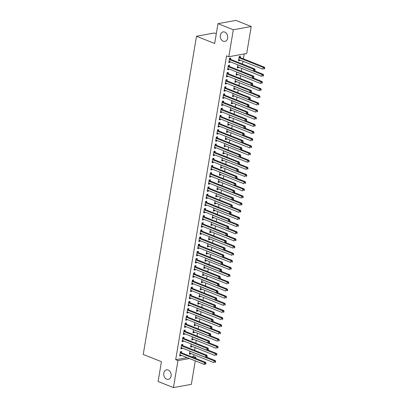 <?xml version="1.0" encoding="UTF-8"?>
<svg xmlns="http://www.w3.org/2000/svg" width="408" height="408" viewBox="0 0 408 408"><rect width="100%" height="100%" fill="white"/><g stroke="black" fill="none" stroke-linecap="round" stroke-linejoin="round"><path stroke-width="0.61" d="M168.203 370.02A4.835 3.672 79.7 0 1 171.151 375.003A4.835 3.672 79.7 0 1 168.305 379.358A4.835 3.672 79.7 0 1 166.673 379.18A4.835 3.672 79.7 0 1 163.72 374.197A4.835 3.672 79.7 0 1 166.571 369.842A4.835 3.672 79.7 0 1 168.203 370.02M224.757 32.079A4.835 3.672 79.7 0 1 227.705 37.062A4.835 3.672 79.7 0 1 224.854 41.417A4.835 3.672 79.7 0 1 223.222 41.239A4.835 3.672 79.7 0 1 220.274 36.256A4.835 3.672 79.7 0 1 223.12 31.9A4.835 3.672 79.7 0 1 224.757 32.079M191.653 356.806L193.586 356.454L193.882 354.69M194.606 350.35L195.075 347.534M195.804 343.189L196.274 340.374M197.003 336.034L197.472 333.219M198.201 328.879L198.671 326.063M199.395 321.723L199.869 318.908M200.593 314.563L201.067 311.748M201.792 307.408L202.261 304.592M202.99 300.252L203.459 297.437M204.189 293.092L204.658 290.277M205.382 285.937L205.856 283.121M206.581 278.781L207.055 275.966M207.779 271.626L208.253 268.811M208.978 264.466L209.447 261.65M210.176 257.31L210.645 254.495M211.375 250.155L211.844 247.34M212.568 242.995L213.042 240.179M213.766 235.839L214.241 233.024M214.965 228.684L215.439 225.869M216.164 221.529L216.633 218.714M217.362 214.368L217.831 211.553M218.561 207.213L219.03 204.398M219.754 200.058L220.228 197.243M220.952 192.897L221.427 190.082M222.151 185.742L222.62 182.927M223.349 178.587L223.819 175.772M224.548 171.431L225.017 168.616M225.746 164.271L226.216 161.456M226.94 157.116L227.414 154.3M228.138 149.96L228.613 147.145M229.337 142.8L229.806 139.985M230.535 135.645L231.005 132.829M231.734 128.489L232.203 125.674M232.932 121.334L233.401 118.519M234.126 114.174L234.6 111.358M235.324 107.018L235.799 104.203M236.523 99.863L236.992 97.048M237.721 92.703L238.19 89.888M238.92 85.547L239.389 82.732M240.118 78.392L240.587 75.577M241.312 71.237L241.786 68.422M242.51 64.076L242.984 61.261M243.392 58.818L244.208 53.938M193.586 356.454L195.855 357.357L195.682 358.408M195.269 360.856L191.342 384.341L173.441 387.6L177.954 360.621L189.424 358.53M216.296 33.752L214.394 32.992L196.493 36.256L143.244 354.445L161.42 361.677L158.105 381.5L173.441 387.6M196.493 36.256L214.669 43.488L217.984 23.659L235.885 20.4L251.221 26.5L246.707 53.484L228.806 56.743L233.32 29.764L251.221 26.5M191.888 346.265L191.791 346.861L190.582 347.08L191.179 344.02A0.755 0.576 79.7 0 0 191.383 344.153L215.353 353.69L216.561 353.471L207.59 349.901M182.636 345.484L182.83 344.327L181.621 344.546L180.902 348.84L182.111 348.621L182.213 348.029M194.285 331.949L194.183 332.546L192.974 332.765L193.499 329.618M185.033 331.174L185.227 330.016L184.018 330.235L183.299 334.529L184.508 334.31L184.61 333.713M196.681 317.638L196.579 318.23L195.371 318.454L195.973 315.394A0.755 0.576 79.7 0 0 196.177 315.527L220.141 325.064L221.355 324.845L212.384 321.275M187.43 316.858L187.624 315.7L186.415 315.92L185.696 320.214L186.905 319.994L187.002 319.398M199.073 303.322L198.976 303.919L197.768 304.139L198.364 301.079A0.755 0.576 79.7 0 0 198.569 301.216L222.539 310.753L223.747 310.529L214.776 306.959M189.822 302.547L190.016 301.39L188.807 301.609L188.088 305.903L189.297 305.679L189.399 305.087M201.47 289.012L201.368 289.603L200.16 289.823L200.685 286.676M192.219 288.232L192.413 287.074L191.204 287.293L190.485 291.587L191.694 291.368L191.796 290.771M203.867 274.696L203.765 275.293L202.557 275.512L203.159 272.452A0.755 0.576 79.7 0 0 203.363 272.59L227.327 282.122L228.541 281.903L219.57 278.332M194.616 273.921L194.81 272.758L193.601 272.983L192.882 277.277L194.091 277.052L194.188 276.461M206.259 260.386L206.162 260.977L204.954 261.197L205.55 258.137A0.755 0.576 79.7 0 0 205.754 258.274L229.724 267.811L230.933 267.592L221.962 264.022M197.008 259.605L197.202 258.448L195.993 258.667L195.274 262.961L196.483 262.742L196.585 262.145M208.656 246.07L208.554 246.667L207.346 246.886L207.871 243.739M199.405 245.29L199.599 244.132L198.39 244.351L197.671 248.645L198.88 248.426L198.982 247.834M211.053 231.754L210.951 232.351L209.743 232.57L210.344 229.51A0.755 0.576 79.7 0 0 210.548 229.648L234.513 239.185L235.727 238.966L226.751 235.396M201.802 230.979L201.996 229.821L200.782 230.041L200.068 234.335L201.277 234.115L201.374 233.519M213.445 217.444L213.348 218.035L212.135 218.26L212.736 215.2A0.755 0.576 79.7 0 0 212.94 215.332L236.91 224.869L238.119 224.65L229.148 221.08M204.194 216.663L204.388 215.506L203.179 215.725L202.46 220.019L203.669 219.8L203.77 219.203M215.842 203.128L215.74 203.725L214.531 203.944L215.057 200.797M206.591 202.353L206.785 201.195L205.576 201.414L204.857 205.709L206.066 205.489L206.167 204.893M218.234 188.817L218.137 189.409L216.929 189.628L217.454 186.481M208.988 188.037L209.182 186.879L207.968 187.099L207.254 191.393L208.463 191.174L208.559 190.577M220.631 174.502L220.534 175.098L219.32 175.318L219.851 172.171M211.38 173.726L211.574 172.564L210.365 172.788L209.646 177.082L210.854 176.858L210.956 176.266M223.028 160.191L222.926 160.783L221.717 161.002L222.243 157.855M213.777 159.411L213.971 158.253L212.762 158.472L212.043 162.766L213.251 162.547L213.353 161.951M225.42 145.875L225.323 146.472L224.114 146.691L224.64 143.545M216.174 145.095L216.368 143.937L215.154 144.157L214.44 148.451L215.648 148.231L215.745 147.64M227.817 131.56L227.72 132.156L226.506 132.376L227.108 129.316A0.755 0.576 79.7 0 0 227.312 129.453L251.282 138.99L252.491 138.771L243.52 135.201M218.566 130.784L218.759 129.627L217.551 129.846L216.832 134.14L218.04 133.921L218.142 133.324M230.214 117.249L230.112 117.841L228.903 118.065L229.505 115.005A0.755 0.576 79.7 0 0 229.709 115.138L253.679 124.675L254.888 124.455L245.917 120.885M220.963 116.469L221.156 115.311L219.948 115.53L219.229 119.825L220.437 119.605L220.539 119.014M232.606 102.933L232.509 103.53L231.3 103.749L231.826 100.603M223.36 102.158L223.553 101L222.34 101.22L221.626 105.514L222.834 105.295L222.931 104.698M235.003 88.623L234.906 89.214L233.692 89.439L234.294 86.374A0.755 0.576 79.7 0 0 234.498 86.511L258.468 96.048L259.677 95.829L250.706 92.259M225.751 87.842L225.945 86.685L224.737 86.904L224.018 91.198L225.226 90.979L225.328 90.382M237.4 74.307L237.298 74.904L236.089 75.123L236.691 72.063A0.755 0.576 79.7 0 0 236.895 72.201L260.865 81.733L262.074 81.513L253.103 77.943M228.149 73.532L228.342 72.369L227.134 72.593L226.415 76.888L227.623 76.663L227.72 76.072M240.22 57.452L240.414 56.294L239.205 56.513L238.486 60.807L239.695 60.588L239.792 59.996M230.546 59.216L230.739 58.058L229.526 58.278L228.806 62.572L230.02 62.353L230.117 61.756M228.806 56.743L226.537 55.84L175.685 359.713L187.155 357.627M229.347 66.371L229.541 65.214L228.332 65.433L227.613 69.727L228.822 69.508L228.919 68.916M238.598 67.152L238.496 67.743L237.288 67.968L237.889 64.908A0.755 0.576 79.7 0 0 238.094 65.04L262.064 74.577L263.272 74.358L254.301 70.788M226.95 80.687L227.144 79.529L225.935 79.749L225.216 84.043L226.425 83.824L226.527 83.227M236.201 81.462L236.099 82.059L234.891 82.278L235.421 79.132M224.553 94.998L224.747 93.84L223.538 94.064L222.819 98.353L224.028 98.134L224.13 97.543M233.804 95.778L233.708 96.375L232.499 96.594L233.096 93.534A0.755 0.576 79.7 0 0 233.299 93.667L257.269 103.204L258.478 102.984L249.507 99.414M222.161 109.313L222.355 108.156L221.146 108.375L220.427 112.669L221.636 112.45L221.733 111.853M231.412 110.094L231.311 110.685L230.102 110.905L230.704 107.845A0.755 0.576 79.7 0 0 230.908 107.982L254.878 117.519L256.086 117.3L247.115 113.73M219.764 123.629L219.958 122.466L218.749 122.691L218.03 126.985L219.239 126.761L219.341 126.169M229.016 124.404L228.914 125.001L227.705 125.22L228.235 122.074M217.367 137.94L217.561 136.782L216.352 137.001L215.633 141.296L216.847 141.076L216.944 140.48M226.619 138.72L226.522 139.312L225.313 139.536L225.838 136.384M214.975 152.255L215.169 151.098L213.96 151.317L213.241 155.611L214.45 155.392L214.547 154.795M224.227 153.031L224.125 153.627L222.916 153.847L223.518 150.787A0.755 0.576 79.7 0 0 223.722 150.924L247.692 160.461L248.9 160.237L239.929 156.672M212.578 166.566L212.772 165.408L211.563 165.628L210.844 169.922L212.053 169.703L212.155 169.111M221.83 167.346L221.728 167.938L220.519 168.162L221.049 165.016M210.181 180.882L210.375 179.724L209.166 179.943L208.447 184.238L209.661 184.018L209.758 183.421M219.433 181.657L219.336 182.254L218.127 182.473L218.652 179.326M207.789 195.192L207.983 194.035L206.774 194.254L206.055 198.548L207.264 198.329L207.361 197.737M217.041 195.973L216.939 196.569L215.73 196.789L216.332 193.729A0.755 0.576 79.7 0 0 216.536 193.861L240.506 203.398L241.714 203.179L232.744 199.609M205.392 209.508L205.586 208.35L204.377 208.57L203.658 212.864L204.867 212.644L204.969 212.048M214.644 210.288L214.542 210.88L213.333 211.099L213.863 207.953M202.995 223.824L203.189 222.661L201.98 222.885L201.261 227.179L202.475 226.955L202.572 226.364M212.247 224.599L212.15 225.196L210.941 225.415L211.466 222.268M200.603 238.134L200.797 236.977L199.589 237.196L198.869 241.49L200.078 241.271L200.175 240.674M209.855 238.915L209.753 239.506L208.544 239.726L209.146 236.666A0.755 0.576 79.7 0 0 209.35 236.803L233.32 246.34L234.529 246.121L225.558 242.551M198.206 252.45L198.4 251.292L197.191 251.512L196.472 255.806L197.681 255.581L197.783 254.99M207.458 253.225L207.361 253.822L206.147 254.041L206.749 250.981A0.755 0.576 79.7 0 0 206.953 251.119L230.923 260.656L232.132 260.431L223.161 256.861M195.809 266.761L196.003 265.603L194.794 265.822L194.075 270.116L195.289 269.897L195.386 269.3M205.061 267.541L204.964 268.132L203.755 268.357L204.281 265.21M193.417 281.076L193.611 279.919L192.403 280.138L191.684 284.432L192.892 284.213L192.989 283.616M202.669 281.851L202.567 282.448L201.358 282.668L201.96 279.608A0.755 0.576 79.7 0 0 202.164 279.745L226.134 289.282L227.343 289.058L218.372 285.493M191.02 295.387L191.214 294.229L190.006 294.449L189.286 298.743L190.495 298.523L190.597 297.932M200.272 296.167L200.175 296.764L198.961 296.983L199.563 293.923A0.755 0.576 79.7 0 0 199.767 294.056L223.737 303.593L224.946 303.374L215.975 299.804M188.629 309.703L188.822 308.545L187.609 308.764L186.889 313.058L188.103 312.839L188.2 312.242M197.875 310.478L197.778 311.075L196.569 311.294L197.095 308.147M186.232 324.018L186.425 322.856L185.217 323.08L184.498 327.374L185.706 327.15L185.803 326.558M195.483 324.793L195.381 325.39L194.172 325.61L194.774 322.55A0.755 0.576 79.7 0 0 194.978 322.687L218.948 332.219L220.157 332L211.186 328.43M183.835 338.329L184.028 337.171L182.82 337.39L182.101 341.685L183.309 341.465L183.411 340.869M193.086 339.109L192.989 339.701L191.775 339.92L192.377 336.86A0.755 0.576 79.7 0 0 192.581 336.998L216.551 346.535L217.76 346.315L208.789 342.745M181.443 352.645L181.636 351.482L180.423 351.706L179.704 356L180.917 355.776L181.014 355.184M190.689 353.42L190.592 354.017L189.383 354.236L189.909 351.089M193.922 357.709L195.855 357.357M217.984 23.659L233.32 29.764M175.685 359.713L177.954 360.621M228.919 61.914L230.02 62.353M238.593 60.149L239.695 60.588M227.72 69.069L228.822 69.508M237.395 67.31L238.496 67.743M226.522 76.23L227.623 76.663M236.201 74.465L237.298 74.904M225.328 83.385L226.425 83.824M235.003 81.62L236.099 82.059M224.13 90.54L225.226 90.979M233.804 88.781L234.906 89.214M222.931 97.701L224.028 98.134M232.606 95.936L233.708 96.375M221.733 104.856L222.834 105.295M231.407 103.091L232.509 103.53M220.534 112.011L221.636 112.45M230.214 110.247L231.311 110.685M219.336 119.167L220.437 119.605M229.016 117.407L230.112 117.841M218.142 126.327L219.239 126.761M227.817 124.562L228.914 125.001M216.944 133.482L218.04 133.921M226.619 131.718L227.72 132.156M215.745 140.638L216.847 141.076M225.42 138.878L226.522 139.312M214.547 147.793L215.648 148.231M224.221 146.033L225.323 146.472M213.348 154.953L214.45 155.392M223.028 153.189L224.125 153.627M212.15 162.109L213.251 162.547M221.83 160.344L222.926 160.783M210.956 169.264L212.053 169.703M220.631 167.504L221.728 167.938M209.758 176.424L210.854 176.858M219.433 174.66L220.534 175.098M208.559 183.58L209.661 184.018M218.234 181.815L219.336 182.254M207.361 190.735L208.463 191.174M217.036 188.975L218.137 189.409M206.162 197.89L207.264 198.329M215.842 196.131L216.939 196.569M204.964 205.051L206.066 205.489M214.644 203.286L215.74 203.725M203.77 212.206L204.867 212.644M213.445 210.441L214.542 210.88M202.572 219.361L203.669 219.8M212.247 217.602L213.348 218.035M201.374 226.522L202.475 226.955M211.048 224.757L212.15 225.196M200.175 233.677L201.277 234.115M209.85 231.912L210.951 232.351M198.976 240.832L200.078 241.271M208.656 239.068L209.753 239.506M197.783 247.988L198.88 248.426M207.458 246.228L208.554 246.667M196.585 255.148L197.681 255.581M206.259 253.383L207.361 253.822M195.386 262.303L196.483 262.742M205.061 260.539L206.162 260.977M194.188 269.459L195.289 269.897M203.862 267.699L204.964 268.132M192.989 276.619L194.091 277.052M202.664 274.854L203.765 275.293M191.791 283.774L192.892 284.213M201.47 282.01L202.567 282.448M190.597 290.93L191.694 291.368M200.272 289.165L201.368 289.603M189.399 298.085L190.495 298.523M199.073 296.325L200.175 296.764M188.2 305.245L189.297 305.679M197.875 303.481L198.976 303.919M187.002 312.4L188.103 312.839M196.676 310.636L197.778 311.075M185.803 319.556L186.905 319.994M195.478 317.796L196.579 318.23M184.605 326.716L185.706 327.15M194.285 324.952L195.381 325.39M183.411 333.871L184.508 334.31M193.086 332.107L194.183 332.546M182.213 341.027L183.309 341.465M191.888 339.262L192.989 339.701M181.014 348.182L182.111 348.621M190.689 346.423L191.791 346.861M179.816 355.343L180.917 355.776M189.49 353.578L190.592 354.017M254.959 70.579L255.076 69.86L254.592 69.947L254.475 70.666L254.959 70.579L253.281 70.972L229.311 61.44A0.755 0.576 -100.3 0 0 229.092 61.404L229 61.414M254.475 70.666L253.281 70.972L253.582 69.187L254.791 68.962L230.821 59.43A0.755 0.576 -100.3 0 1 230.617 59.293L229.582 58.267M229.332 59.435L229.408 59.512A0.755 0.576 -100.3 0 0 229.612 59.65L253.582 69.187L254.592 69.947M255.076 69.86L254.791 68.962M238.68 59.65L238.767 59.639A0.755 0.576 79.7 0 1 238.991 59.675L262.961 69.212L263.257 67.422L264.466 67.203L240.501 57.666A0.755 0.576 79.7 0 1 240.297 57.528L239.261 56.503M264.272 68.187L264.149 68.901L264.634 68.814L264.756 68.1L264.272 68.187L263.257 67.422L239.287 57.885A0.755 0.576 79.7 0 1 239.088 57.747L239.011 57.676M264.634 68.814L264.149 68.901M264.466 67.203L264.756 68.1M253.761 77.734L253.878 77.015L253.399 77.107L253.276 77.821L253.761 77.734L252.088 78.132L228.118 68.595A0.755 0.576 -100.3 0 0 227.894 68.559L227.807 68.569M253.276 77.821L252.088 78.132L252.384 76.342L253.592 76.123L229.627 66.586A0.755 0.576 -100.3 0 1 229.424 66.448L228.388 65.423M228.138 66.596L228.21 66.667A0.755 0.576 -100.3 0 0 228.414 66.805L252.384 76.342L253.399 77.107M253.878 77.015L253.592 76.123M252.562 84.889L252.685 84.176L252.2 84.262L252.078 84.976L252.562 84.889L250.889 85.287L226.919 75.75A0.755 0.576 -100.3 0 0 226.7 75.72L226.608 75.725M252.078 84.976L250.889 85.287L251.185 83.497L252.399 83.278L228.429 73.741A0.755 0.576 -100.3 0 1 228.225 73.603L227.19 72.583M226.94 73.751L227.016 73.828A0.755 0.576 -100.3 0 0 227.22 73.96L251.185 83.497L252.2 84.262M252.685 84.176L252.399 83.278M237.481 66.81L237.573 66.8A0.755 0.576 79.7 0 1 237.793 66.83L261.763 76.367L262.064 74.577L263.073 75.342L262.951 76.056L263.435 75.97L263.558 75.256L263.073 75.342M263.435 75.97L262.951 76.056M263.272 74.358L263.558 75.256M236.283 73.965L236.375 73.955A0.755 0.576 79.7 0 1 236.594 73.986L260.564 83.523L260.865 81.733L261.875 82.498L261.757 83.217L262.237 83.125L262.359 82.411L261.875 82.498M262.237 83.125L261.757 83.217M262.074 81.513L262.359 82.411M251.364 92.045L251.486 91.331L251.002 91.418L250.879 92.137L251.364 92.045L249.691 92.443L225.721 82.906A0.755 0.576 -100.3 0 0 225.502 82.875L225.41 82.885M250.879 92.137L249.691 92.443L249.992 90.653L251.201 90.433L227.231 80.896A0.755 0.576 -100.3 0 1 227.026 80.764L225.991 79.739M225.741 80.906L225.818 80.983A0.755 0.576 -100.3 0 0 226.022 81.121L249.992 90.653L251.002 91.418M251.486 91.331L251.201 90.433M250.165 99.205L250.288 98.486L249.803 98.578L249.686 99.292L250.165 99.205L248.492 99.603L224.522 90.066A0.755 0.576 -100.3 0 0 224.303 90.03L224.211 90.041M249.686 99.292L248.492 99.603L248.793 97.813L250.002 97.594L226.032 88.057A0.755 0.576 -100.3 0 1 225.828 87.919L224.793 86.894M224.543 88.062L224.619 88.138A0.755 0.576 -100.3 0 0 224.823 88.276L248.793 97.813L249.803 98.578M250.288 98.486L250.002 97.594M235.084 81.121L235.176 81.11A0.755 0.576 79.7 0 1 235.396 81.146L259.366 90.683L259.666 88.893L260.875 88.674L251.904 85.104M260.676 89.658L260.559 90.372L261.043 90.285L261.161 89.566L260.676 89.658L259.666 88.893L235.696 79.356A0.755 0.576 79.7 0 1 235.493 79.218L235.416 79.142M261.043 90.285L260.559 90.372M260.875 88.674L261.161 89.566M233.886 88.276L233.978 88.271A0.755 0.576 79.7 0 1 234.197 88.301L258.167 97.838L258.468 96.048L259.478 96.813L259.361 97.527L259.845 97.441L259.962 96.727L259.478 96.813M259.845 97.441L259.361 97.527M259.677 95.829L259.962 96.727M248.972 106.361L249.089 105.647L248.605 105.733L248.487 106.447L248.972 106.361L247.294 106.758L223.324 97.221A0.755 0.576 -100.3 0 0 223.105 97.191L223.013 97.196M248.487 106.447L247.294 106.758L247.595 104.968L248.804 104.749L224.834 95.212A0.755 0.576 -100.3 0 1 224.63 95.074L223.594 94.049M223.344 95.222L223.421 95.293A0.755 0.576 -100.3 0 0 223.625 95.431L247.595 104.968L248.605 105.733M249.089 105.647L248.804 104.749M232.693 95.436L232.779 95.426A0.755 0.576 79.7 0 1 233.004 95.457L256.969 104.994L257.269 103.204L258.284 103.969L258.162 104.688L258.647 104.596L258.764 103.882L258.284 103.969M258.647 104.596L258.162 104.688M258.478 102.984L258.764 103.882M247.773 113.516L247.891 112.802L247.406 112.888L247.289 113.608L247.773 113.516L246.095 113.914L222.131 104.377A0.755 0.576 -100.3 0 0 221.906 104.346L221.819 104.356M247.289 113.608L246.095 113.914L246.396 112.123L247.605 111.904L223.635 102.367A0.755 0.576 -100.3 0 1 223.431 102.235L222.396 101.209M222.146 102.377L222.222 102.454A0.755 0.576 -100.3 0 0 222.426 102.587L246.396 112.123L247.406 112.888M247.891 112.802L247.605 111.904M231.494 102.592L231.581 102.581A0.755 0.576 79.7 0 1 231.805 102.617L255.775 112.149L256.071 110.364L257.285 110.14L248.309 106.575M257.086 111.129L256.964 111.843L257.448 111.756L257.57 111.037L257.086 111.129L256.071 110.364L232.101 100.827A0.755 0.576 79.7 0 1 231.902 100.689L231.826 100.613M257.448 111.756L256.964 111.843M257.285 110.14L257.57 111.037M246.575 120.676L246.692 119.957L246.213 120.044L246.09 120.763L246.575 120.676L244.902 121.069L220.932 111.537A0.755 0.576 -100.3 0 0 220.708 111.501L220.621 111.511M246.09 120.763L244.902 121.069L245.198 119.284L246.406 119.059L222.442 109.523A0.755 0.576 -100.3 0 1 222.238 109.39L221.202 108.365M220.952 109.533L221.029 109.609A0.755 0.576 -100.3 0 0 221.228 109.747L245.198 119.284L246.213 120.044M246.692 119.957L246.406 119.059M230.296 109.747L230.387 109.737A0.755 0.576 79.7 0 1 230.607 109.772L254.577 119.309L254.878 117.519L255.887 118.284L255.765 118.998L256.25 118.912L256.372 118.198L255.887 118.284M256.25 118.912L255.765 118.998M256.086 117.3L256.372 118.198M245.376 127.832L245.499 127.112L245.014 127.204L244.892 127.918L245.376 127.832L243.704 128.229L219.734 118.692A0.755 0.576 -100.3 0 0 219.514 118.657L219.422 118.667M244.892 127.918L243.704 128.229L243.999 126.439L245.213 126.22L221.243 116.683A0.755 0.576 -100.3 0 1 221.039 116.545L220.004 115.52M219.754 116.693L219.83 116.764A0.755 0.576 -100.3 0 0 220.034 116.902L243.999 126.439L245.014 127.204M245.499 127.112L245.213 126.22M229.097 116.907L229.189 116.897A0.755 0.576 79.7 0 1 229.408 116.928L253.378 126.465L253.679 124.675L254.689 125.44L254.572 126.154L255.051 126.067L255.173 125.353L254.689 125.44M255.051 126.067L254.572 126.154M254.888 124.455L255.173 125.353M244.178 134.987L244.3 134.273L243.816 134.359L243.693 135.074L244.178 134.987L242.505 135.385L218.535 125.848A0.755 0.576 -100.3 0 0 218.316 125.817L218.224 125.822M243.693 135.074L242.505 135.385L242.806 133.595L244.015 133.375L220.045 123.838A0.755 0.576 -100.3 0 1 219.841 123.701L218.805 122.681M218.555 123.848L218.632 123.925A0.755 0.576 -100.3 0 0 218.836 124.058L242.806 133.595L243.816 134.359M244.3 134.273L244.015 133.375M227.899 124.063L227.99 124.052A0.755 0.576 79.7 0 1 228.21 124.083L252.18 133.62L252.481 131.83L253.689 131.611L244.718 128.041M253.49 132.595L253.373 133.314L253.858 133.222L253.975 132.508L253.49 132.595L252.481 131.83L228.511 122.298A0.755 0.576 79.7 0 1 228.307 122.16L228.23 122.084M253.858 133.222L253.373 133.314M253.689 131.611L253.975 132.508M242.979 142.142L243.102 141.428L242.617 141.515L242.5 142.234L242.979 142.142L241.306 142.54L217.337 133.003A0.755 0.576 -100.3 0 0 217.117 132.972L217.025 132.983M242.5 142.234L241.306 142.54L241.607 140.75L242.816 140.531L218.846 130.994A0.755 0.576 -100.3 0 1 218.642 130.861L217.607 129.836M217.357 131.004L217.433 131.08A0.755 0.576 -100.3 0 0 217.637 131.218L241.607 140.75L242.617 141.515M243.102 141.428L242.816 140.531M226.7 131.218L226.792 131.208A0.755 0.576 79.7 0 1 227.011 131.243L250.981 140.78L251.282 138.99L252.292 139.755L252.175 140.469L252.659 140.383L252.776 139.664L252.292 139.755M252.659 140.383L252.175 140.469M252.491 138.771L252.776 139.664M241.786 149.303L241.903 148.583L241.419 148.675L241.301 149.389L241.786 149.303L240.108 149.7L216.138 140.163A0.755 0.576 -100.3 0 0 215.919 140.128L215.827 140.138M241.301 149.389L240.108 149.7L240.409 147.91L241.618 147.686L217.648 138.154A0.755 0.576 -100.3 0 1 217.444 138.016L216.408 136.991M216.158 138.159L216.235 138.236A0.755 0.576 -100.3 0 0 216.439 138.373L240.409 147.91L241.419 148.675M241.903 148.583L241.618 147.686M225.507 138.373L225.593 138.368A0.755 0.576 79.7 0 1 225.818 138.399L249.788 147.936L250.084 146.146L251.292 145.926L242.321 142.356M251.099 146.911L250.976 147.625L251.461 147.538L251.578 146.824L251.099 146.911L250.084 146.146L226.114 136.609A0.755 0.576 79.7 0 1 225.91 136.471L225.838 136.399M251.461 147.538L250.976 147.625M251.292 145.926L251.578 146.824M240.587 156.458L240.705 155.744L240.22 155.831L240.103 156.544L240.587 156.458L238.91 156.856L214.945 147.319A0.755 0.576 -100.3 0 0 214.72 147.288L214.634 147.293M240.103 156.544L238.91 156.856L239.21 155.066L240.419 154.846L216.449 145.309A0.755 0.576 -100.3 0 1 216.25 145.171L215.215 144.146M214.96 145.319L215.036 145.391A0.755 0.576 -100.3 0 0 215.24 145.529L239.21 155.066L240.22 155.831M240.705 155.744L240.419 154.846M224.308 145.534L224.4 145.523A0.755 0.576 79.7 0 1 224.619 145.554L248.589 155.091L248.885 153.301L250.099 153.082L241.123 149.512M249.9 154.066L249.778 154.785L250.262 154.693L250.385 153.979L249.9 154.066L248.885 153.301L224.92 143.764A0.755 0.576 79.7 0 1 224.716 143.631L224.64 143.555M250.262 154.693L249.778 154.785M250.099 153.082L250.385 153.979M239.389 163.613L239.506 162.899L239.027 162.986L238.904 163.7L239.389 163.613L237.716 164.011L213.746 154.474A0.755 0.576 -100.3 0 0 213.522 154.443L213.435 154.454M238.904 163.7L237.716 164.011L238.012 162.221L239.221 162.001L215.256 152.464A0.755 0.576 -100.3 0 1 215.052 152.327L214.016 151.307M213.766 152.475L213.843 152.551A0.755 0.576 -100.3 0 0 214.042 152.684L238.012 162.221L239.027 162.986M239.506 162.899L239.221 162.001M223.11 152.689L223.201 152.679A0.755 0.576 79.7 0 1 223.421 152.714L247.391 162.246L247.692 160.461L248.701 161.221L248.579 161.94L249.064 161.854L249.186 161.135L248.701 161.221M249.064 161.854L248.579 161.94M248.9 160.237L249.186 161.135M238.19 170.768L238.313 170.054L237.828 170.141L237.706 170.86L238.19 170.768L236.518 171.166L212.548 161.629A0.755 0.576 -100.3 0 0 212.328 161.599L212.236 161.609M237.706 170.86L236.518 171.166L236.813 169.381L238.027 169.157L214.057 159.62A0.755 0.576 -100.3 0 1 213.853 159.487L212.818 158.462M212.568 159.63L212.644 159.706A0.755 0.576 -100.3 0 0 212.849 159.844L236.813 169.381L237.828 170.141M238.313 170.054L238.027 169.157M221.911 159.844L222.003 159.834A0.755 0.576 79.7 0 1 222.222 159.87L246.192 169.407L246.493 167.617L247.702 167.397L238.731 163.827M247.503 168.382L247.386 169.096L247.865 169.009L247.988 168.29L247.503 168.382L246.493 167.617L222.523 158.08A0.755 0.576 79.7 0 1 222.319 157.942L222.243 157.871M247.865 169.009L247.386 169.096M247.702 167.397L247.988 168.29M236.992 177.929L237.114 177.21L236.63 177.302L236.507 178.016L236.992 177.929L235.319 178.327L211.349 168.79A0.755 0.576 -100.3 0 0 211.13 168.754L211.038 168.764M236.507 178.016L235.319 178.327L235.62 176.536L236.829 176.317L212.859 166.78A0.755 0.576 -100.3 0 1 212.655 166.643L211.619 165.617M211.369 166.785L211.446 166.862A0.755 0.576 -100.3 0 0 211.65 166.999L235.62 176.536L236.63 177.302M237.114 177.21L236.829 176.317M220.713 166.999L220.804 166.994A0.755 0.576 79.7 0 1 221.024 167.025L244.994 176.562L245.295 174.772L246.503 174.553L237.532 170.983M246.304 175.537L246.187 176.251L246.672 176.164L246.789 175.45L246.304 175.537L245.295 174.772L221.325 165.235A0.755 0.576 79.7 0 1 221.121 165.102L221.044 165.026M246.672 176.164L246.187 176.251M246.503 174.553L246.789 175.45M235.799 185.084L235.916 184.37L235.431 184.457L235.314 185.171L235.799 185.084L234.121 185.482L210.151 175.945A0.755 0.576 -100.3 0 0 209.931 175.914L209.839 175.919M235.314 185.171L234.121 185.482L234.421 183.692L235.63 183.472L211.66 173.936A0.755 0.576 -100.3 0 1 211.456 173.798L210.421 172.778M210.171 173.946L210.248 174.022A0.755 0.576 -100.3 0 0 210.451 174.155L234.421 183.692L235.431 184.457M235.916 184.37L235.63 183.472M219.514 174.16L219.606 174.15A0.755 0.576 79.7 0 1 219.825 174.18L243.795 183.717L244.096 181.927L245.305 181.708L236.334 178.138M245.106 182.692L244.989 183.411L245.473 183.32L245.591 182.606L245.106 182.692L244.096 181.927L220.126 172.395A0.755 0.576 79.7 0 1 219.922 172.258L219.846 172.181M245.473 183.32L244.989 183.411M245.305 181.708L245.591 182.606M234.6 192.239L234.717 191.525L234.233 191.612L234.115 192.331L234.6 192.239L232.922 192.637L208.952 183.1A0.755 0.576 -100.3 0 0 208.733 183.07L208.641 183.08M234.115 192.331L232.922 192.637L233.223 190.847L234.432 190.628L210.462 181.091A0.755 0.576 -100.3 0 1 210.258 180.958L209.222 179.933M208.972 181.101L209.049 181.178A0.755 0.576 -100.3 0 0 209.253 181.315L233.223 190.847L234.233 191.612M234.717 191.525L234.432 190.628M218.321 181.315L218.407 181.305A0.755 0.576 79.7 0 1 218.632 181.341L242.602 190.878L242.898 189.088L244.106 188.868L235.136 185.298M243.913 189.853L243.79 190.567L244.275 190.48L244.392 189.761L243.913 189.853L242.898 189.088L218.928 179.551A0.755 0.576 79.7 0 1 218.724 179.413L218.652 179.336M244.275 190.48L243.79 190.567M244.106 188.868L244.392 189.761M233.401 199.4L233.519 198.681L233.034 198.773L232.917 199.486L233.401 199.4L231.724 199.798L207.759 190.261A0.755 0.576 -100.3 0 0 207.534 190.225L207.448 190.235M232.917 199.486L231.724 199.798L232.024 198.007L233.233 197.783L209.263 188.251A0.755 0.576 -100.3 0 1 209.064 188.114L208.029 187.088M207.774 188.256L207.851 188.333A0.755 0.576 -100.3 0 0 208.054 188.471L232.024 198.007L233.034 198.773M233.519 198.681L233.233 197.783M217.122 188.471L217.214 188.465A0.755 0.576 79.7 0 1 217.433 188.496L241.403 198.033L241.699 196.243L242.913 196.024L233.937 192.454M242.714 197.008L242.592 197.722L243.076 197.635L243.199 196.921L242.714 197.008L241.699 196.243L217.734 186.706A0.755 0.576 79.7 0 1 217.53 186.568L217.454 186.497M243.076 197.635L242.592 197.722M242.913 196.024L243.199 196.921M232.203 206.555L232.325 205.841L231.841 205.928L231.719 206.642L232.203 206.555L230.53 206.953L206.56 197.416A0.755 0.576 -100.3 0 0 206.336 197.385L206.249 197.39M231.719 206.642L230.53 206.953L230.826 205.163L232.035 204.944L208.07 195.406A0.755 0.576 -100.3 0 1 207.866 195.269L206.831 194.244M206.581 195.417L206.657 195.488A0.755 0.576 -100.3 0 0 206.856 195.626L230.826 205.163L231.841 205.928M232.325 205.841L232.035 204.944M215.924 195.631L216.016 195.621A0.755 0.576 79.7 0 1 216.235 195.651L240.205 205.188L240.506 203.398L241.516 204.163L241.393 204.882L241.878 204.791L242 204.076L241.516 204.163M241.878 204.791L241.393 204.882M241.714 203.179L242 204.076M231.005 213.71L231.127 212.996L230.642 213.083L230.52 213.797L231.005 213.71L229.332 214.108L205.362 204.571A0.755 0.576 -100.3 0 0 205.142 204.541L205.051 204.551M230.52 213.797L229.332 214.108L229.627 212.318L230.841 212.099L206.871 202.562A0.755 0.576 -100.3 0 1 206.667 202.424L205.632 201.404M205.382 202.572L205.459 202.649A0.755 0.576 -100.3 0 0 205.663 202.781L229.627 212.318L230.642 213.083M231.127 212.996L230.841 212.099M214.725 202.786L214.817 202.776A0.755 0.576 79.7 0 1 215.036 202.812L239.006 212.344L239.307 210.559L240.516 210.334L231.545 206.769M240.317 211.319L240.2 212.038L240.679 211.951L240.802 211.232L240.317 211.319L239.307 210.559L215.337 201.022A0.755 0.576 79.7 0 1 215.133 200.884L215.057 200.807M240.679 211.951L240.2 212.038M240.516 210.334L240.802 211.232M229.806 220.866L229.928 220.152L229.444 220.238L229.327 220.958L229.806 220.866L228.133 221.264L204.163 211.726A0.755 0.576 -100.3 0 0 203.944 211.696L203.852 211.706M229.327 220.958L228.133 221.264L228.434 219.479L229.643 219.254L205.673 209.717A0.755 0.576 -100.3 0 1 205.469 209.584L204.434 208.559M204.184 209.727L204.26 209.804A0.755 0.576 -100.3 0 0 204.464 209.941L228.434 219.479L229.444 220.238M229.928 220.152L229.643 219.254M213.527 209.941L213.619 209.931A0.755 0.576 79.7 0 1 213.838 209.967L237.808 219.504L238.109 217.714L239.317 217.495L230.347 213.925M239.119 218.479L239.001 219.193L239.486 219.106L239.603 218.387L239.119 218.479L238.109 217.714L214.139 208.177A0.755 0.576 79.7 0 1 213.935 208.039L213.858 207.968M239.486 219.106L239.001 219.193M239.317 217.495L239.603 218.387M228.613 228.026L228.73 227.307L228.245 227.399L228.128 228.113L228.613 228.026L226.935 228.424L202.965 218.887A0.755 0.576 -100.3 0 0 202.745 218.851L202.654 218.861M228.128 228.113L226.935 228.424L227.236 226.634L228.444 226.415L204.474 216.877A0.755 0.576 -100.3 0 1 204.27 216.74L203.235 215.715M202.985 216.883L203.062 216.959A0.755 0.576 -100.3 0 0 203.266 217.097L227.236 226.634L228.245 227.399M228.73 227.307L228.444 226.415M212.333 217.097L212.42 217.092A0.755 0.576 79.7 0 1 212.644 217.122L236.609 226.659L236.91 224.869L237.92 225.634L237.803 226.348L238.287 226.261L238.405 225.548L237.92 225.634M238.287 226.261L237.803 226.348M238.119 224.65L238.405 225.548M227.414 235.181L227.531 234.467L227.047 234.554L226.93 235.268L227.414 235.181L225.736 235.579L201.766 226.042A0.755 0.576 -100.3 0 0 201.547 226.012L201.455 226.017M226.93 235.268L225.736 235.579L226.037 233.789L227.246 233.57L203.276 224.033A0.755 0.576 -100.3 0 1 203.072 223.895L202.036 222.875M201.787 224.043L201.863 224.119A0.755 0.576 -100.3 0 0 202.067 224.252L226.037 233.789L227.047 234.554M227.531 234.467L227.246 233.57M226.216 242.337L226.333 241.623L225.854 241.709L225.731 242.429L226.216 242.337L224.538 242.734L200.573 233.197A0.755 0.576 -100.3 0 0 200.348 233.167L200.262 233.177M225.731 242.429L224.538 242.734L224.839 240.944L226.047 240.725L202.077 231.188A0.755 0.576 -100.3 0 1 201.878 231.056L200.843 230.03M200.588 231.198L200.665 231.275A0.755 0.576 -100.3 0 0 200.869 231.412L224.839 240.944L225.854 241.709M226.333 241.623L226.047 240.725M225.017 249.497L225.139 248.778L224.655 248.87L224.533 249.584L225.017 249.497L223.344 249.89L199.374 240.358A0.755 0.576 -100.3 0 0 199.15 240.322L199.063 240.332M224.533 249.584L223.344 249.89L223.64 248.105L224.854 247.88L200.884 238.349A0.755 0.576 -100.3 0 1 200.68 238.211L199.645 237.186M199.395 238.354L199.471 238.43A0.755 0.576 -100.3 0 0 199.67 238.568L223.64 248.105L224.655 248.87M225.139 248.778L224.854 247.88M223.819 256.652L223.941 255.938L223.457 256.025L223.334 256.739L223.819 256.652L222.146 257.05L198.176 247.513A0.755 0.576 -100.3 0 0 197.957 247.477L197.865 247.488M223.334 256.739L222.146 257.05L222.447 255.26L223.655 255.041L199.685 245.504A0.755 0.576 -100.3 0 1 199.481 245.366L198.446 244.341M198.196 245.514L198.273 245.585A0.755 0.576 -100.3 0 0 198.477 245.723L222.447 255.26L223.457 256.025M223.941 255.938L223.655 255.041M222.62 263.808L222.743 263.094L222.258 263.18L222.141 263.894L222.62 263.808L220.947 264.205L196.977 254.669A0.755 0.576 -100.3 0 0 196.758 254.638L196.666 254.648M222.141 263.894L220.947 264.205L221.248 262.415L222.457 262.196L198.487 252.659A0.755 0.576 -100.3 0 1 198.283 252.521L197.248 251.501M196.998 252.669L197.074 252.746A0.755 0.576 -100.3 0 0 197.278 252.878L221.248 262.415L222.258 263.18M222.743 263.094L222.457 262.196M221.427 270.963L221.544 270.249L221.059 270.336L220.942 271.055L221.427 270.963L219.749 271.361L195.779 261.824A0.755 0.576 -100.3 0 0 195.559 261.793L195.468 261.803M220.942 271.055L219.749 271.361L220.05 269.576L221.258 269.351L197.288 259.814A0.755 0.576 -100.3 0 1 197.084 259.682L196.049 258.657M195.799 259.825L195.876 259.901A0.755 0.576 -100.3 0 0 196.08 260.039L220.05 269.576L221.059 270.336M221.544 270.249L221.258 269.351M220.228 278.123L220.346 277.404L219.861 277.496L219.744 278.21L220.228 278.123L218.55 278.521L194.58 268.984A0.755 0.576 -100.3 0 0 194.361 268.949L194.269 268.959M219.744 278.21L218.55 278.521L218.851 276.731L220.06 276.512L196.09 266.975A0.755 0.576 -100.3 0 1 195.886 266.837L194.851 265.812M194.601 266.98L194.677 267.056A0.755 0.576 -100.3 0 0 194.881 267.194L218.851 276.731L219.861 277.496M220.346 277.404L220.06 276.512M211.135 224.257L211.222 224.247A0.755 0.576 79.7 0 1 211.446 224.278L235.416 233.815L235.712 232.024L236.921 231.805L227.95 228.235M236.727 232.79L236.604 233.509L237.089 233.417L237.206 232.703L236.727 232.79L235.712 232.024L211.742 222.493A0.755 0.576 79.7 0 1 211.543 222.355L211.466 222.278M237.089 233.417L236.604 233.509M236.921 231.805L237.206 232.703M209.936 231.412L210.028 231.402A0.755 0.576 79.7 0 1 210.248 231.438L234.218 240.975L234.513 239.185L235.528 239.95L235.406 240.664L235.89 240.577L236.013 239.858L235.528 239.95M235.89 240.577L235.406 240.664M235.727 238.966L236.013 239.858M208.738 238.568L208.83 238.563A0.755 0.576 79.7 0 1 209.049 238.593L233.019 248.13L233.32 246.34L234.33 247.105L234.207 247.819L234.692 247.733L234.814 247.019L234.33 247.105M234.692 247.733L234.207 247.819M234.529 246.121L234.814 247.019M207.539 245.728L207.631 245.718A0.755 0.576 79.7 0 1 207.851 245.749L231.821 255.286L232.121 253.496L233.33 253.276L224.359 249.706M233.131 254.261L233.014 254.975L233.493 254.888L233.616 254.174L233.131 254.261L232.121 253.496L208.151 243.959A0.755 0.576 79.7 0 1 207.947 243.826L207.871 243.749M233.493 254.888L233.014 254.975M233.33 253.276L233.616 254.174M206.341 252.884L206.433 252.873A0.755 0.576 79.7 0 1 206.652 252.909L230.622 262.441L230.923 260.656L231.933 261.416L231.815 262.135L232.3 262.043L232.417 261.329L231.933 261.416M232.3 262.043L231.815 262.135M232.132 260.431L232.417 261.329M205.148 260.039L205.234 260.029A0.755 0.576 79.7 0 1 205.459 260.064L229.424 269.601L229.724 267.811L230.734 268.576L230.617 269.29L231.101 269.204L231.219 268.484L230.734 268.576M231.101 269.204L230.617 269.29M230.933 267.592L231.219 268.484M203.949 267.194L204.036 267.189A0.755 0.576 79.7 0 1 204.26 267.22L228.23 276.757L228.526 274.966L229.735 274.747L220.764 271.177M229.541 275.731L229.418 276.445L229.903 276.359L230.02 275.645L229.541 275.731L228.526 274.966L204.556 265.43A0.755 0.576 79.7 0 1 204.357 265.297L204.281 265.22M229.903 276.359L229.418 276.445M229.735 274.747L230.02 275.645M219.03 285.279L219.147 284.565L218.668 284.651L218.545 285.365L219.03 285.279L217.357 285.676L193.387 276.14A0.755 0.576 -100.3 0 0 193.162 276.109L193.076 276.114M218.545 285.365L217.357 285.676L217.653 283.886L218.861 283.667L194.891 274.13A0.755 0.576 -100.3 0 1 194.692 273.992L193.657 272.972M193.402 274.14L193.479 274.217A0.755 0.576 -100.3 0 0 193.683 274.349L217.653 283.886L218.668 284.651M219.147 284.565L218.861 283.667M202.751 274.355L202.842 274.344A0.755 0.576 79.7 0 1 203.062 274.375L227.032 283.912L227.327 282.122L228.342 282.887L228.22 283.606L228.704 283.514L228.827 282.8L228.342 282.887M228.704 283.514L228.22 283.606M228.541 281.903L228.827 282.8M217.831 292.434L217.954 291.72L217.469 291.807L217.347 292.526L217.831 292.434L216.158 292.832L192.188 283.295A0.755 0.576 -100.3 0 0 191.969 283.264L191.877 283.274M217.347 292.526L216.158 292.832L216.454 291.042L217.668 290.822L193.698 281.285A0.755 0.576 -100.3 0 1 193.494 281.153L192.459 280.128M192.209 281.296L192.285 281.372A0.755 0.576 -100.3 0 0 192.484 281.505L216.454 291.042L217.469 291.807M217.954 291.72L217.668 290.822M201.552 281.51L201.644 281.5A0.755 0.576 79.7 0 1 201.863 281.535L225.833 291.072L226.134 289.282L227.144 290.047L227.021 290.761L227.506 290.675L227.628 289.955L227.144 290.047M227.506 290.675L227.021 290.761M227.343 289.058L227.628 289.955M216.633 299.594L216.755 298.875L216.271 298.967L216.148 299.681L216.633 299.594L214.96 299.987L190.99 290.455A0.755 0.576 -100.3 0 0 190.771 290.42L190.679 290.43M216.148 299.681L214.96 299.987L215.261 298.202L216.47 297.978L192.499 288.446A0.755 0.576 -100.3 0 1 192.296 288.308L191.26 287.283M191.01 288.451L191.087 288.527A0.755 0.576 -100.3 0 0 191.291 288.665L215.261 298.202L216.271 298.967M216.755 298.875L216.47 297.978M200.354 288.665L200.445 288.66A0.755 0.576 79.7 0 1 200.665 288.691L224.635 298.228L224.936 296.438L226.144 296.218L217.173 292.648M225.945 297.202L225.828 297.916L226.312 297.83L226.43 297.116L225.945 297.202L224.936 296.438L200.966 286.9A0.755 0.576 79.7 0 1 200.761 286.763L200.685 286.691M226.312 297.83L225.828 297.916M226.144 296.218L226.43 297.116M215.434 306.75L215.557 306.036L215.072 306.122L214.955 306.836L215.434 306.75L213.761 307.147L189.791 297.611A0.755 0.576 -100.3 0 0 189.572 297.575L189.48 297.585M214.955 306.836L213.761 307.147L214.062 305.357L215.271 305.138L191.301 295.601A0.755 0.576 -100.3 0 1 191.097 295.463L190.062 294.438M189.812 295.611L189.888 295.683A0.755 0.576 -100.3 0 0 190.092 295.82L214.062 305.357L215.072 306.122M215.557 306.036L215.271 305.138M199.155 295.825L199.247 295.815A0.755 0.576 79.7 0 1 199.466 295.846L223.436 305.383L223.737 303.593L224.747 304.358L224.63 305.072L225.114 304.985L225.231 304.271L224.747 304.358M225.114 304.985L224.63 305.072M224.946 303.374L225.231 304.271M214.241 313.905L214.358 313.191L213.874 313.278L213.756 313.992L214.241 313.905L212.563 314.303L188.593 304.766A0.755 0.576 -100.3 0 0 188.374 304.735L188.282 304.745M213.756 313.992L212.563 314.303L212.864 312.513L214.072 312.293L190.102 302.756A0.755 0.576 -100.3 0 1 189.899 302.619L188.863 301.599M188.613 302.767L188.69 302.843A0.755 0.576 -100.3 0 0 188.894 302.976L212.864 312.513L213.874 313.278M214.358 313.191L214.072 312.293M197.962 302.981L198.048 302.971A0.755 0.576 79.7 0 1 198.273 303.001L222.238 312.538L222.539 310.753L223.548 311.513L223.431 312.232L223.916 312.14L224.033 311.426L223.548 311.513M223.916 312.14L223.431 312.232M223.747 310.529L224.033 311.426M213.042 321.06L213.16 320.346L212.675 320.433L212.558 321.152L213.042 321.06L211.364 321.458L187.394 311.921A0.755 0.576 -100.3 0 0 187.175 311.89L187.083 311.901M212.558 321.152L211.364 321.458L211.665 319.668L212.874 319.449L188.904 309.912A0.755 0.576 -100.3 0 1 188.7 309.779L187.665 308.754M187.415 309.922L187.491 309.998A0.755 0.576 -100.3 0 0 187.695 310.136L211.665 319.668L212.675 320.433M213.16 320.346L212.874 319.449M196.763 310.136L196.85 310.126A0.755 0.576 79.7 0 1 197.074 310.162L221.044 319.699L221.34 317.909L222.549 317.689L213.578 314.119M222.355 318.673L222.233 319.387L222.717 319.301L222.839 318.582L222.355 318.673L221.34 317.909L197.37 308.371A0.755 0.576 79.7 0 1 197.171 308.234L197.095 308.157M222.717 319.301L222.233 319.387M222.549 317.689L222.839 318.582M211.844 328.221L211.961 327.502L211.482 327.593L211.359 328.307L211.844 328.221L210.171 328.619L186.201 319.082A0.755 0.576 -100.3 0 0 185.977 319.046L185.89 319.056M211.359 328.307L210.171 328.619L210.467 326.828L211.675 326.609L187.711 317.072A0.755 0.576 -100.3 0 1 187.507 316.934L186.471 315.909M186.221 317.077L186.293 317.154A0.755 0.576 -100.3 0 0 186.497 317.291L210.467 326.828L211.482 327.593M211.961 327.502L211.675 326.609M195.565 317.291L195.656 317.286A0.755 0.576 79.7 0 1 195.876 317.317L219.846 326.854L220.141 325.064L221.156 325.829L221.034 326.543L221.519 326.456L221.641 325.742L221.156 325.829M221.519 326.456L221.034 326.543M221.355 324.845L221.641 325.742M210.645 335.376L210.768 334.662L210.283 334.749L210.161 335.463L210.645 335.376L208.972 335.774L185.002 326.237A0.755 0.576 -100.3 0 0 184.783 326.206L184.691 326.211M210.161 335.463L208.972 335.774L209.268 333.984L210.482 333.764L186.512 324.227A0.755 0.576 -100.3 0 1 186.308 324.09L185.273 323.07M185.023 324.238L185.099 324.309A0.755 0.576 -100.3 0 0 185.303 324.447L209.268 333.984L210.283 334.749M210.768 334.662L210.482 333.764M194.366 324.452L194.458 324.442A0.755 0.576 79.7 0 1 194.677 324.472L218.647 334.009L218.948 332.219L219.958 332.984L219.841 333.703L220.32 333.611L220.442 332.897L219.958 332.984M220.32 333.611L219.841 333.703M220.157 332L220.442 332.897M209.447 342.531L209.569 341.817L209.085 341.904L208.962 342.623L209.447 342.531L207.774 342.929L183.804 333.392A0.755 0.576 -100.3 0 0 183.585 333.361L183.493 333.372M208.962 342.623L207.774 342.929L208.075 341.139L209.284 340.92L185.314 331.383A0.755 0.576 -100.3 0 1 185.11 331.25L184.074 330.225M183.824 331.393L183.901 331.469A0.755 0.576 -100.3 0 0 184.105 331.602L208.075 341.139L209.085 341.904M209.569 341.817L209.284 340.92M193.168 331.607L193.259 331.597A0.755 0.576 79.7 0 1 193.479 331.633L217.449 341.165L217.75 339.38L218.958 339.155L209.987 335.59M218.759 340.145L218.642 340.858L219.127 340.772L219.244 340.053L218.759 340.145L217.75 339.38L193.78 329.843A0.755 0.576 79.7 0 1 193.576 329.705L193.499 329.628M219.127 340.772L218.642 340.858M218.958 339.155L219.244 340.053M208.248 349.692L208.371 348.973L207.886 349.064L207.769 349.778L208.248 349.692L206.576 350.084L182.606 340.553A0.755 0.576 -100.3 0 0 182.386 340.517L182.294 340.527M207.769 349.778L206.576 350.084L206.876 348.299L208.085 348.075L184.115 338.543A0.755 0.576 -100.3 0 1 183.911 338.405L182.876 337.38M182.626 338.548L182.702 338.625A0.755 0.576 -100.3 0 0 182.906 338.762L206.876 348.299L207.886 349.064M208.371 348.973L208.085 348.075M191.969 338.762L192.061 338.757A0.755 0.576 79.7 0 1 192.28 338.788L216.25 348.325L216.551 346.535L217.561 347.3L217.444 348.014L217.928 347.927L218.045 347.213L217.561 347.3M217.928 347.927L217.444 348.014M217.76 346.315L218.045 347.213M207.055 356.847L207.172 356.133L206.688 356.22L206.57 356.934L207.055 356.847L205.377 357.245L181.407 347.708A0.755 0.576 -100.3 0 0 181.188 347.672L181.096 347.682M206.57 356.934L205.377 357.245L205.678 355.455L206.887 355.235L182.917 345.698A0.755 0.576 -100.3 0 1 182.713 345.561L181.677 344.536M181.427 345.709L181.504 345.78A0.755 0.576 -100.3 0 0 181.708 345.918L205.678 355.455L206.688 356.22M207.172 356.133L206.887 355.235M190.776 345.923L190.862 345.913A0.755 0.576 79.7 0 1 191.087 345.943L215.052 355.48L215.353 353.69L216.362 354.455L216.245 355.169L216.73 355.082L216.847 354.368L216.362 354.455M216.73 355.082L216.245 355.169M216.561 353.471L216.847 354.368M205.856 364.002L205.974 363.288L205.489 363.375L205.372 364.089L205.856 364.002L204.179 364.4L180.209 354.863A0.755 0.576 -100.3 0 0 179.989 354.832L179.897 354.843M205.372 364.089L204.179 364.4L204.479 362.61L205.688 362.391L181.718 352.854A0.755 0.576 -100.3 0 1 181.514 352.716L180.479 351.696M180.229 352.864L180.305 352.94A0.755 0.576 -100.3 0 0 180.509 353.073L204.479 362.61L205.489 363.375M205.974 363.288L205.688 362.391M189.577 353.078L189.664 353.068A0.755 0.576 79.7 0 1 189.888 353.099L213.858 362.635L214.154 360.851L215.368 360.626L206.392 357.056M215.169 361.61L215.047 362.33L215.531 362.238L215.654 361.524L215.169 361.61L214.154 360.851L190.184 351.314A0.755 0.576 79.7 0 1 189.985 351.176L189.909 351.099M215.531 362.238L215.047 362.33M215.368 360.626L215.654 361.524M229.408 59.512L230.617 59.293M229.612 59.65L230.821 59.43M240.501 57.666L239.287 57.885M240.297 57.528L239.088 57.747M228.21 66.667L229.424 66.448M228.414 66.805L229.627 66.586M227.016 73.828L228.225 73.603M227.22 73.96L228.429 73.741M225.818 80.983L227.026 80.764M226.022 81.121L227.231 80.896M224.619 88.138L225.828 87.919M224.823 88.276L226.032 88.057M223.421 95.293L224.63 95.074M223.625 95.431L224.834 95.212M222.222 102.454L223.431 102.235M222.426 102.587L223.635 102.367M221.029 109.609L222.238 109.39M221.228 109.747L222.442 109.523M219.83 116.764L221.039 116.545M220.034 116.902L221.243 116.683M218.632 123.925L219.841 123.701M218.836 124.058L220.045 123.838M217.433 131.08L218.642 130.861M217.637 131.218L218.846 130.994M216.235 138.236L217.444 138.016M216.439 138.373L217.648 138.154M215.036 145.391L216.25 145.171M215.24 145.529L216.449 145.309M213.843 152.551L215.052 152.327M214.042 152.684L215.256 152.464M212.644 159.706L213.853 159.487M212.849 159.844L214.057 159.62M211.446 166.862L212.655 166.643M211.65 166.999L212.859 166.78M210.248 174.022L211.456 173.798M210.451 174.155L211.66 173.936M209.049 181.178L210.258 180.958M209.253 181.315L210.462 181.091M207.851 188.333L209.064 188.114M208.054 188.471L209.263 188.251M206.657 195.488L207.866 195.269M206.856 195.626L208.07 195.406M205.459 202.649L206.667 202.424M205.663 202.781L206.871 202.562M204.26 209.804L205.469 209.584M204.464 209.941L205.673 209.717M203.062 216.959L204.27 216.74M203.266 217.097L204.474 216.877M201.863 224.119L203.072 223.895M202.067 224.252L203.276 224.033M200.665 231.275L201.878 231.056M200.869 231.412L202.077 231.188M199.471 238.43L200.68 238.211M199.67 238.568L200.884 238.349M198.273 245.585L199.481 245.366M198.477 245.723L199.685 245.504M197.074 252.746L198.283 252.521M197.278 252.878L198.487 252.659M195.876 259.901L197.084 259.682M196.08 260.039L197.288 259.814M194.677 267.056L195.886 266.837M194.881 267.194L196.09 266.975M193.479 274.217L194.692 273.992M193.683 274.349L194.891 274.13M192.285 281.372L193.494 281.153M192.484 281.505L193.698 281.285M191.087 288.527L192.296 288.308M191.291 288.665L192.499 288.446M189.888 295.683L191.097 295.463M190.092 295.82L191.301 295.601M188.69 302.843L189.899 302.619M188.894 302.976L190.102 302.756M187.491 309.998L188.7 309.779M187.695 310.136L188.904 309.912M186.293 317.154L187.507 316.934M186.497 317.291L187.711 317.072M185.099 324.309L186.308 324.09M185.303 324.447L186.512 324.227M183.901 331.469L185.11 331.25M184.105 331.602L185.314 331.383M182.702 338.625L183.911 338.405M182.906 338.762L184.115 338.543M181.504 345.78L182.713 345.561M181.708 345.918L182.917 345.698M180.305 352.94L181.514 352.716M180.509 353.073L181.718 352.854"/></g></svg>
